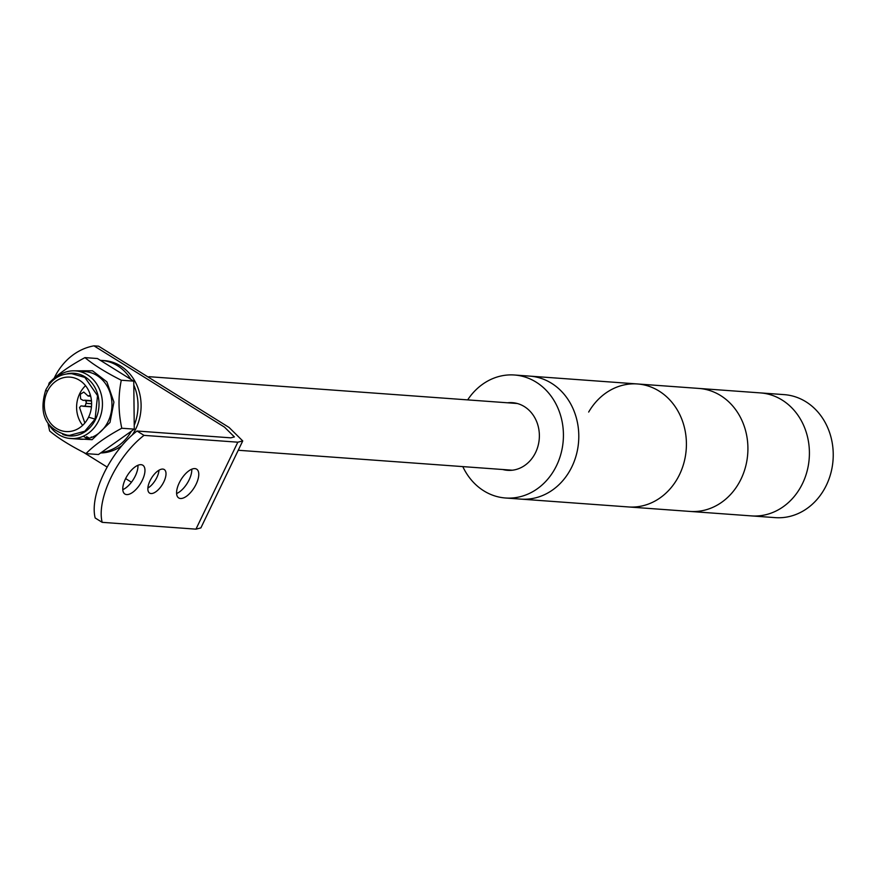 <?xml version="1.0" encoding="UTF-8"?>
<svg xmlns="http://www.w3.org/2000/svg" width="875" height="875" viewBox="0 0 875 875"><rect width="100%" height="100%" fill="white"/><g stroke="black" fill="none" stroke-linecap="round" stroke-linejoin="round"><path stroke-width="1.31" d="M68.884 438.342L92.105 439.688L109.977 422.472L113.925 402.117L106.881 381.85L92.52 370.792L73.795 370.814M48.508 385.35L49.142 382.988C57.739 374.27 69.683 365.816 84.963 357.612L97.431 358.52L133.766 381.139L134.269 429.144L121.789 428.236C106.487 436.461 94.544 444.916 85.969 453.611C70.503 445.812 58.384 438.277 49.645 430.981L48.092 423.85M53.408 379.969A33.917 29.367 94.2 0 1 75.513 370.88L85.028 371.58A33.917 29.367 94.2 0 1 108.205 421.367A33.917 29.367 94.2 0 1 80.106 439.217L70.591 438.528A33.917 29.367 94.2 0 1 50.028 426.333M134.269 429.144L98.448 454.519L85.969 453.611M133.766 381.139L121.286 380.231C118.103 396.014 118.278 412.005 121.789 428.236M84.963 357.612C93.734 364.919 105.842 372.455 121.286 380.231M134.225 425.272A46.244 40.053 -85.8 0 0 133.798 385.011M130.834 379.323A46.244 40.053 -85.8 0 0 101.292 360.391A46.244 40.053 -85.8 0 0 100.363 360.336M132.191 435.028A46.244 40.053 -85.8 0 0 135.975 428.509A46.244 40.053 -85.8 0 0 104.377 360.62L101.292 360.391M86.625 436.636A33.917 29.367 -85.8 0 0 89.458 438.167M87.883 438.594A33.917 29.367 94.2 0 1 83.552 436.406M101.336 452.473A46.244 40.053 -85.8 0 0 131.381 431.189M100.658 452.955A46.244 40.053 -85.8 0 0 121.866 445.692M242.736 440.934L200.878 527.898L195.956 529.156L102.178 522.331A61.666 28.055 -58.1 0 1 110.797 477.958A61.666 28.055 -58.1 0 1 144.025 435.367L237.814 442.192L242.736 440.934L229.086 427.459L98.591 346.172L93.975 345.844A61.666 53.397 -85.8 0 0 54.272 377.989M102.178 522.331L95.178 517.978A61.666 28.055 -58.1 0 1 103.808 473.605A61.666 28.055 -58.1 0 1 137.036 431.014L230.825 437.839L234.402 436.92L224.481 427.12L93.975 345.844M196.131 484.17A16.953 7.711 -58.1 0 1 178.708 497.941A16.953 7.711 -58.1 0 1 179.222 482.934A16.953 7.711 -58.1 0 1 196.634 469.153A16.953 7.711 -58.1 0 1 196.131 484.17M176.597 493.544A16.953 7.711 121.9 0 0 189.142 479.817A16.953 7.711 121.9 0 0 191.756 469.208M163.844 481.819A13.869 6.311 -58.1 0 1 149.592 493.084A13.869 6.311 -58.1 0 1 150.008 480.812A13.869 6.311 -58.1 0 1 164.259 469.536A13.869 6.311 -58.1 0 1 163.844 481.819M147.875 488.064A13.869 6.311 121.9 0 0 156.855 477.466A13.869 6.311 121.9 0 0 158.988 470.214M142.319 480.255A16.953 7.711 -58.1 0 1 124.895 494.025A16.953 7.711 -58.1 0 1 125.409 479.019A16.953 7.711 -58.1 0 1 142.833 465.238A16.953 7.711 -58.1 0 1 142.319 480.255M122.784 489.628A16.953 7.711 121.9 0 0 135.33 475.902A16.953 7.711 121.9 0 0 137.944 465.292M84.109 452.725L107.177 467.097M125.617 478.581L131.447 482.212M137.036 431.014L144.025 435.367M91.831 437.325A33.917 29.367 94.2 0 1 91.241 436.975M156.144 382.025L122.533 361.091M79.537 380.286A27.289 23.625 94.2 0 1 88.583 417.178A27.289 23.625 94.2 0 1 65.975 431.55A27.289 23.625 94.2 0 1 56.383 428.389A27.289 23.625 94.2 0 1 47.337 391.486A27.289 23.625 94.2 0 1 69.945 377.125A27.289 23.625 94.2 0 1 79.537 380.286M75.513 370.88A33.917 29.367 94.2 0 1 98.689 420.667A33.917 29.367 94.2 0 1 70.591 438.528M62.748 434.427A31.412 27.202 -85.8 0 0 95.55 419.398A31.412 27.202 -85.8 0 0 94.041 385.962A31.412 27.202 -85.8 0 0 67.167 373.8M90.377 395.095L88.123 396.047L83.77 392.055L80.303 394.264L80.598 398.88L83.158 400.411L84.875 400.192L86.384 401.822L85.433 405.366L84.416 406.164L80.981 405.913L79.537 407.509L84.842 423.019M85.542 385.689A27.289 23.625 -85.8 0 0 82.655 425.337M69.562 435.367L84.766 431.244L95.102 419.125L97.53 395.664L84.886 377.442L71.739 373.702C60.266 373.461 51.603 378.908 45.741 390.042C38.456 414.028 45.631 429.078 67.255 435.192L69.562 435.367M571.955 466.648A61.666 53.397 -85.8 0 0 529.823 376.119A61.666 53.397 94.2 0 1 571.955 466.648A61.666 53.397 94.2 0 1 520.877 499.122A61.666 53.397 -85.8 0 0 571.955 466.648M462.809 466.605A61.666 53.397 -85.8 0 0 505.498 497.995A61.666 53.397 -85.8 0 0 556.587 465.533A61.666 53.397 -85.8 0 0 514.445 375.003A61.666 53.397 -85.8 0 0 467.666 399.886M507.587 402.784A33.917 29.367 94.2 0 1 512.433 402.675A33.917 29.367 94.2 0 1 535.609 452.473A33.917 29.367 94.2 0 1 507.511 470.323A33.917 29.367 94.2 0 1 502.731 469.514M679.58 474.48A61.666 53.397 -85.8 0 0 637.448 383.961A61.666 53.397 94.2 0 1 679.58 474.48A61.666 53.397 94.2 0 1 628.491 506.953A61.666 53.397 -85.8 0 0 679.58 474.48M741.081 478.953A61.666 53.397 -85.8 0 0 698.939 388.434A61.666 53.397 94.2 0 1 741.081 478.953A61.666 53.397 94.2 0 1 689.992 511.427A61.666 53.397 -85.8 0 0 741.081 478.953M588.678 412.048A61.666 53.397 94.2 0 1 637.448 383.961L514.445 375.003M802.572 483.438A61.666 53.397 -85.8 0 0 760.441 392.908A61.666 53.397 94.2 0 1 802.572 483.438A61.666 53.397 94.2 0 1 751.494 515.9A61.666 53.397 -85.8 0 0 802.572 483.438M505.498 497.995L775.327 517.639A61.666 53.397 -85.8 0 0 826.405 485.166A61.666 53.397 -85.8 0 0 805.952 401.789A61.666 53.397 -85.8 0 0 784.273 394.636L637.448 383.961M195.956 529.156L237.814 442.192M91.613 403.736L86.395 403.364M47.337 391.486L45.741 390.042M95.102 419.125L88.583 417.178M517.223 403.495L148.969 376.688M91.47 406.678L84.394 406.164M91.459 406.864L82.742 406.23M88.123 396.047L90.683 396.233M85.684 400.597L91.492 401.023M84.875 400.192L91.459 400.673M512.367 470.214L238.241 450.264"/></g></svg>
